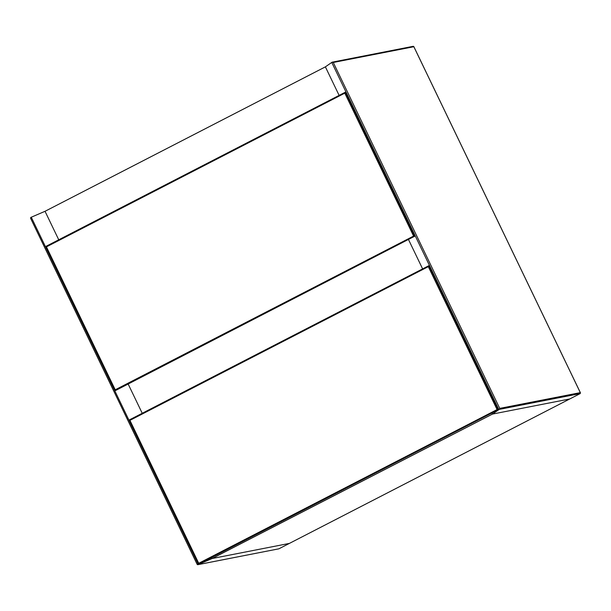 <?xml version="1.0" encoding="UTF-8"?>
<svg xmlns="http://www.w3.org/2000/svg" width="611" height="611" viewBox="0 0 611 611"><rect width="100%" height="100%" fill="white"/><g stroke="black" fill="none" stroke-linecap="round" stroke-linejoin="round"><path stroke-width="0.92" d="M197.865 564.656L197.162 564.274L197.865 564.656L278.883 548.815L289.385 543.408L212.132 558.507L211.658 557.522L212.132 558.507L197.865 564.656L197.162 564.274L30.687 218.364L30.764 217.44L45.031 211.291L58.74 239.779L45.031 211.291L325.38 66.859L332.117 62.185L413.303 46.291M128.157 384.029L142.233 413.273L128.157 384.029M30.687 218.364L30.764 217.44M278.883 548.815L197.697 564.709M499.218 409.401L492.489 414.075L569.742 398.968L580.236 393.56L499.218 409.401L499.745 408.385L580.313 392.636L580.236 393.56L580.313 392.636L413.838 46.726L333.27 62.475L499.745 408.385M492.489 414.075L492.015 413.082L492.489 414.075L569.742 398.968L289.385 543.408L212.132 558.507L492.489 414.075M422.591 268.84L408.515 239.588L422.591 268.84M339.097 95.347L325.38 66.859L339.097 95.347M332.117 62.185L333.27 62.475M413.135 46.344L413.838 46.726M428.303 266.648L129.929 420.36L198.72 563.289L497.087 409.576L428.303 266.648L428.884 265.663L497.912 409.278M198.331 563.563L129.211 419.986L428.884 265.663M344.803 93.155L46.436 246.867L115.219 389.795L413.594 236.083L344.803 93.155L345.391 92.169L414.418 235.777M114.83 390.07L45.71 246.493L345.391 92.169M31.268 217.203L198.369 564.411M498.843 409.614L331.742 62.398M497.934 409.21L497.973 409.217A0.733 0.733 0 0 1 497.652 410.18L497.087 409.576L497.934 409.21M497.698 409.966L199.278 563.9A0.733 0.733 0 0 1 198.285 563.563L199.331 563.678M414.434 235.716L414.479 235.724A0.733 0.733 0 0 1 414.151 236.686L413.594 236.083L414.434 235.716M414.205 236.465L115.785 390.398A0.733 0.733 0 0 1 114.792 390.07L115.83 390.185M30.55 218.165L197.216 564.472M413.784 46.528L580.45 392.835"/></g></svg>
